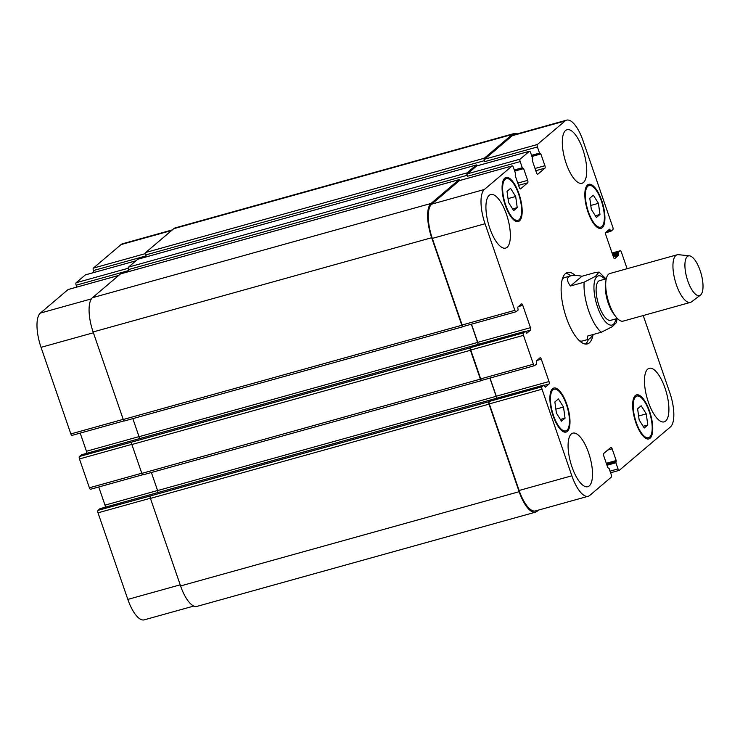 <?xml version="1.0" encoding="UTF-8"?>
<svg xmlns="http://www.w3.org/2000/svg" width="740" height="740" viewBox="0 0 740 740"><rect width="100%" height="100%" fill="white"/><g stroke="black" fill="none" stroke-linecap="round" stroke-linejoin="round"><path stroke-width="1.11" d="M593.508 334.406C591.205 337.375 589.54 339.003 588.504 339.318C587.495 339.577 587.218 338.485 587.68 336.034L601.37 332.223L612.202 326.738L616.476 322.548L617.021 318.552M581.945 276.251L595.635 272.44L599.058 272.098L595.487 276.298L584.147 282.19L570.457 286.001L581.945 276.251C577.089 275.28 573.389 275.141 570.827 275.826C566.507 277.186 566.387 280.58 570.457 286.001M565.73 273.375A37.065 13.385 -105.6 0 1 570.79 275.844M588.457 339.327A37.065 13.385 -105.6 0 1 585.405 344.054M593.027 335.017A37.065 13.385 -105.6 0 1 587.357 343.915A37.065 13.385 -105.6 0 1 566.331 317.608A37.065 13.385 -105.6 0 1 567.478 272.486A37.065 13.385 -105.6 0 1 575.174 275.4M562.289 279.295A32.948 11.896 -105.6 0 1 564.879 277.491L570.827 275.826M588.504 339.318L582.547 340.974A32.948 11.896 -105.6 0 1 579.402 340.761M606.273 278.786L599.64 280.636A20.591 7.437 74.4 0 0 599.002 305.703A20.591 7.437 74.4 0 0 610.685 320.318L617.327 318.468M689.514 255.837L678.451 254.68A24.716 8.926 74.4 0 0 677.174 254.773L609.927 273.495A24.716 8.926 74.4 0 0 605.866 281.256L605.514 284.521A20.591 7.437 74.4 0 0 608.252 303.132A20.591 7.437 74.4 0 0 613.71 313.954L615.699 316.563A24.716 8.926 74.4 0 0 623.182 321.114L690.429 302.392A24.716 8.926 74.4 0 0 691.576 301.818L700.447 295.112A20.591 7.437 74.4 0 0 701.132 273.763A20.591 7.437 74.4 0 0 689.514 255.837A20.591 7.437 74.4 0 0 687.812 280.987A20.591 7.437 74.4 0 0 700.447 295.112M605.866 281.256A24.716 8.926 74.4 0 0 609.159 303.576A24.716 8.926 74.4 0 0 615.699 316.563M677.174 254.773A24.716 8.926 74.4 0 0 676.416 284.863A24.716 8.926 74.4 0 0 690.429 302.392M100.029 508.667L97.967 510.369A2.063 0.74 74.4 0 0 98.013 512.82L127.826 599.4A28.832 10.415 74.4 0 0 144.18 619.861L193.769 606.06M98.753 486.985L105.006 505.143A2.063 0.74 -105.6 0 1 105.247 507.205M81.483 454.795L79.411 456.488A2.063 0.74 74.4 0 0 79.458 458.939L89.401 487.799A2.063 0.74 74.4 0 0 90.567 489.26A2.063 0.74 74.4 0 0 90.678 489.205M80.198 433.104L86.451 451.261A2.063 0.74 -105.6 0 1 86.691 453.333M68.339 289.479A2.063 0.74 74.4 0 0 68.21 289.488A2.063 0.74 74.4 0 0 68.099 289.543L40.386 313.075A28.832 10.415 74.4 0 0 41.033 347.338L70.846 433.927A2.063 0.74 74.4 0 0 72.02 435.388A2.063 0.74 74.4 0 0 72.122 435.324M85.581 274.836A2.063 0.74 74.4 0 0 85.461 274.845A2.063 0.74 74.4 0 0 85.35 274.91L76.109 282.745A2.063 0.74 74.4 0 0 76.155 285.196L76.803 287.092M172.337 229.9L122.618 243.738A28.832 10.415 74.4 0 0 121.073 244.579L93.351 268.111A2.063 0.74 74.4 0 0 93.397 270.553L94.054 272.45M561.484 421.19L556.397 413.077L554.861 401.95L558.413 398.925L563.51 407.037L565.046 418.165L561.484 421.19M565.046 418.165L560.402 419.46M563.51 407.037L555.851 409.164M513.662 210.632L508.574 202.519L507.039 191.392L510.591 188.376L515.688 196.488L517.223 207.616L513.662 210.632M517.223 207.616L512.58 208.911M515.688 196.488L508.029 198.616M596.412 217.477L591.325 209.365L589.789 198.228L593.341 195.212L598.438 203.324L599.974 214.452L596.412 217.477M599.974 214.452L595.33 215.747M598.438 203.324L590.788 205.452M644.235 428.025L639.147 419.913L637.612 408.785L641.164 405.761L646.26 413.873L647.796 425.01L644.235 428.025M647.796 425.01L643.153 426.296M646.26 413.873L638.611 416.01M601.833 226.551A21.627 7.807 74.4 0 0 601.898 202.538A21.627 7.807 74.4 0 0 589.077 185.509A21.627 7.807 74.4 0 0 587.357 208.44A21.627 7.807 74.4 0 0 600.677 227.171A21.627 7.807 74.4 0 0 601.833 226.551M602.231 227.698A22.857 8.251 -105.6 0 1 601.01 228.364A22.857 8.251 -105.6 0 1 586.922 208.56A22.857 8.251 -105.6 0 1 588.753 184.325A22.857 8.251 -105.6 0 1 602.295 202.316A22.857 8.251 -105.6 0 1 602.231 227.698M519.082 219.706A21.627 7.807 74.4 0 0 519.147 195.702A21.627 7.807 74.4 0 0 506.327 178.673A21.627 7.807 74.4 0 0 504.606 201.604A21.627 7.807 74.4 0 0 517.926 220.335A21.627 7.807 74.4 0 0 519.082 219.706M519.48 220.862A22.857 8.251 -105.6 0 1 518.259 221.528A22.857 8.251 -105.6 0 1 504.171 201.715A22.857 8.251 -105.6 0 1 505.993 177.48A22.857 8.251 -105.6 0 1 519.545 195.48A22.857 8.251 -105.6 0 1 519.48 220.862M566.905 430.264A21.627 7.807 74.4 0 0 566.97 406.251A21.627 7.807 74.4 0 0 554.149 389.221A21.627 7.807 74.4 0 0 552.429 412.152A21.627 7.807 74.4 0 0 565.749 430.893A21.627 7.807 74.4 0 0 566.905 430.264M567.303 431.42A22.857 8.251 -105.6 0 1 566.082 432.077A22.857 8.251 -105.6 0 1 551.994 412.273A22.857 8.251 -105.6 0 1 553.816 388.038A22.857 8.251 -105.6 0 1 567.367 406.038A22.857 8.251 -105.6 0 1 567.303 431.42M649.655 437.1A21.627 7.807 74.4 0 0 649.72 413.087A21.627 7.807 74.4 0 0 636.899 396.067A21.627 7.807 74.4 0 0 635.179 418.988A21.627 7.807 74.4 0 0 648.499 437.729A21.627 7.807 74.4 0 0 649.655 437.1M650.053 438.256A22.857 8.251 -105.6 0 1 648.832 438.913A22.857 8.251 -105.6 0 1 634.744 419.108A22.857 8.251 -105.6 0 1 636.576 394.873A22.857 8.251 -105.6 0 1 650.118 412.874A22.857 8.251 -105.6 0 1 650.053 438.256M627.104 268.713L621.415 252.201A2.063 0.74 74.4 0 0 620.25 250.74A2.063 0.74 74.4 0 0 620.139 250.795L618.168 252.47L618.538 255.393L614.774 258.584A2.063 0.74 -105.6 0 1 614.663 258.639A2.063 0.74 -105.6 0 1 613.497 257.178L605.81 234.858A2.063 0.74 -105.6 0 1 605.764 232.416L609.566 229.197L610.833 231.324L612.85 229.631A2.063 0.74 74.4 0 0 612.803 227.18L582.99 140.6A28.832 10.415 74.4 0 0 566.627 120.139A28.832 10.415 74.4 0 0 565.092 120.981L537.37 144.504A2.063 0.74 74.4 0 0 537.416 146.955L539.534 153.115L540.866 153.976L544.908 165.714A2.063 0.74 -105.6 0 1 544.955 168.156L537.813 174.224A2.063 0.74 -105.6 0 1 537.702 174.279A2.063 0.74 -105.6 0 1 536.528 172.818L532.486 161.079L532.763 158.869L530.645 152.708A2.063 0.74 74.4 0 0 529.47 151.247A2.063 0.74 74.4 0 0 529.359 151.302L520.118 159.146A2.063 0.74 74.4 0 0 520.165 161.597L522.292 167.758L523.624 168.609L527.657 180.347A2.063 0.74 -105.6 0 1 527.712 182.799L520.562 188.867A2.063 0.74 -105.6 0 1 520.451 188.922A2.063 0.74 -105.6 0 1 519.286 187.46L515.244 175.722L515.512 173.502L513.394 167.351A2.063 0.74 74.4 0 0 512.228 165.889A2.063 0.74 74.4 0 0 512.117 165.945L484.395 189.477A28.832 10.415 74.4 0 0 485.052 223.739L514.864 310.328A2.063 0.74 74.4 0 0 516.03 311.781A2.063 0.74 74.4 0 0 516.141 311.725L518.111 310.051L517.741 307.128L521.506 303.946A2.063 0.74 -105.6 0 1 521.607 303.881A2.063 0.74 -105.6 0 1 522.782 305.343L530.469 327.663A2.063 0.74 -105.6 0 1 530.515 330.114L526.713 333.324L525.446 331.196L523.43 332.889A2.063 0.74 74.4 0 0 523.476 335.34L533.41 364.2A2.063 0.74 74.4 0 0 534.585 365.662A2.063 0.74 74.4 0 0 534.696 365.606L536.666 363.932L536.297 361.009L540.052 357.818A2.063 0.74 -105.6 0 1 540.163 357.762A2.063 0.74 -105.6 0 1 541.329 359.224L549.015 381.544A2.063 0.74 -105.6 0 1 549.062 383.986L545.26 387.205L543.993 385.068L541.985 386.77A2.063 0.74 74.4 0 0 542.032 389.212L571.844 475.802A28.832 10.415 74.4 0 0 588.198 496.263A28.832 10.415 74.4 0 0 589.743 495.421L611.305 477.124A2.063 0.74 74.4 0 0 611.249 474.673L609.131 468.513L607.799 467.652L603.757 455.923A2.063 0.74 -105.6 0 1 603.711 453.472L610.861 447.404A2.063 0.74 -105.6 0 1 610.972 447.349A2.063 0.74 -105.6 0 1 612.137 448.81L616.179 460.548L615.911 462.768L618.029 468.92A2.063 0.74 74.4 0 0 619.195 470.381A2.063 0.74 74.4 0 0 619.306 470.325L670.431 426.925A28.832 10.415 74.4 0 0 669.783 392.663L643.226 315.536M583.471 182.456A27.805 10.036 -105.6 0 1 581.982 183.261A27.805 10.036 -105.6 0 1 564.851 159.174A27.805 10.036 -105.6 0 1 567.071 129.694A27.805 10.036 -105.6 0 1 583.555 151.589A27.805 10.036 -105.6 0 1 583.471 182.456M507.094 247.299A27.805 10.036 -105.6 0 1 505.605 248.104A27.805 10.036 -105.6 0 1 488.474 224.017A27.805 10.036 -105.6 0 1 490.694 194.537A27.805 10.036 -105.6 0 1 507.168 216.431A27.805 10.036 -105.6 0 1 507.094 247.299M589.244 485.893A27.805 10.036 -105.6 0 1 587.754 486.698A27.805 10.036 -105.6 0 1 570.633 462.611A27.805 10.036 -105.6 0 1 572.843 433.131A27.805 10.036 -105.6 0 1 589.327 455.026A27.805 10.036 -105.6 0 1 589.244 485.893M665.63 421.06A27.805 10.036 -105.6 0 1 664.141 421.865A27.805 10.036 -105.6 0 1 647.01 397.769A27.805 10.036 -105.6 0 1 649.23 368.298A27.805 10.036 -105.6 0 1 665.704 390.184A27.805 10.036 -105.6 0 1 665.63 421.06M484.358 160.672A2.063 0.74 -105.6 0 1 484.312 158.221L512.339 134.43A28.832 10.415 -105.6 0 1 513.884 133.598L175.325 227.837A28.832 10.415 74.4 0 0 173.78 228.679L145.752 252.47A2.063 0.74 74.4 0 0 145.799 254.911L484.358 160.672L484.691 161.635A2.063 0.74 -105.6 0 1 484.645 159.183L512.357 135.651A28.832 10.415 -105.6 0 1 513.902 134.819L566.627 120.139M137.982 259.204A2.063 0.74 74.4 0 0 137.853 259.204A2.063 0.74 74.4 0 0 137.742 259.268L128.501 267.112A2.063 0.74 74.4 0 0 128.547 269.554L467.107 175.315L467.44 176.277A2.063 0.74 -105.6 0 1 467.393 173.826L476.634 165.982A2.063 0.74 -105.6 0 1 476.745 165.927A2.063 0.74 -105.6 0 1 476.875 165.917M463.416 326.405A2.063 0.74 -105.6 0 1 463.305 326.46A2.063 0.74 -105.6 0 1 462.139 324.999L432.317 238.41A28.832 10.415 -105.6 0 1 431.67 204.157L459.392 180.625A2.063 0.74 -105.6 0 1 459.494 180.56A2.063 0.74 -105.6 0 1 459.623 180.56M477.975 344.405A2.063 0.74 74.4 0 0 477.735 342.343L471.491 324.185M481.962 380.277A2.063 0.74 -105.6 0 1 481.86 380.341A2.063 0.74 -105.6 0 1 480.685 378.88L470.751 350.02A2.063 0.74 -105.6 0 1 470.705 347.569L523.43 332.889M496.531 398.286A2.063 0.74 74.4 0 0 496.29 396.214L490.037 378.066M588.198 496.263L535.473 510.933A28.832 10.415 -105.6 0 1 519.119 490.481L489.297 403.892A2.063 0.74 -105.6 0 1 489.251 401.45L541.985 386.77M538.48 510.101L537.037 511.322A28.832 10.415 -105.6 0 1 535.492 512.163A28.832 10.415 -105.6 0 1 519.138 491.702L488.992 404.151A2.063 0.74 -105.6 0 1 488.946 401.709L489.251 401.45M496.42 398.314A2.063 0.74 74.4 0 0 496.17 396.325L489.889 378.103M481.916 380.323L481.657 380.545A2.063 0.74 -105.6 0 1 481.546 380.601A2.063 0.74 -105.6 0 1 480.38 379.139L470.446 350.279A2.063 0.74 -105.6 0 1 470.4 347.828L470.705 347.569M477.874 344.433A2.063 0.74 74.4 0 0 477.615 342.444L471.343 324.222M463.36 326.442L463.111 326.664A2.063 0.74 -105.6 0 1 463 326.729A2.063 0.74 -105.6 0 1 461.825 325.267L431.679 237.716A28.832 10.415 -105.6 0 1 431.032 203.454L459.059 179.663A2.063 0.74 -105.6 0 1 459.17 179.598A2.063 0.74 -105.6 0 1 460.058 180.412M467.107 175.315A2.063 0.74 -105.6 0 1 467.06 172.864L476.301 165.02A2.063 0.74 -105.6 0 1 476.412 164.965A2.063 0.74 -105.6 0 1 477.3 165.769M513.884 133.598A28.832 10.415 -105.6 0 1 517.047 133.94M97.967 510.369L150.387 495.948A2.063 0.74 74.4 0 0 150.433 498.399L180.579 585.951A28.832 10.415 74.4 0 0 196.933 606.402L535.492 512.163M151.386 472.509L157.602 490.565A2.063 0.74 -105.6 0 1 157.861 492.562M79.411 456.488L131.831 442.076A2.063 0.74 74.4 0 0 131.877 444.518L141.821 473.387A2.063 0.74 74.4 0 0 142.987 474.849A2.063 0.74 74.4 0 0 143.097 474.784M132.839 418.627L139.055 436.693A2.063 0.74 -105.6 0 1 139.314 438.681M120.731 273.837A2.063 0.74 74.4 0 0 120.602 273.846A2.063 0.74 74.4 0 0 120.49 273.911L92.472 297.702A28.832 10.415 74.4 0 0 93.12 331.955L123.266 419.506A2.063 0.74 74.4 0 0 124.431 420.968A2.063 0.74 74.4 0 0 124.542 420.912M128.547 269.554L128.88 270.516L76.155 285.196M145.799 254.911L146.131 255.874L93.397 270.553M604.895 279.174A25.539 9.222 74.4 0 0 594.673 280.821A25.539 9.222 74.4 0 0 597.532 306.961A25.539 9.222 74.4 0 0 615.939 318.857M584.147 282.19A32.948 11.896 74.4 0 0 588.652 310.698A32.948 11.896 74.4 0 0 601.37 332.223M607.78 450.022L612.137 448.81M606.606 464.193L616.198 461.529M606.301 463.296L616.179 460.548M606.661 464.35L615.893 461.788M606.976 465.247L615.911 462.768M610.038 471.149L618.029 468.92M620.25 250.74L612.063 253.015L620.139 250.795M512.357 135.651L565.092 120.981M484.645 159.183L537.37 144.504M484.691 161.635L537.416 146.955M531.542 155.335L539.534 153.115M540.006 153.698L531.773 155.992L539.95 153.698M531.93 156.464L540.866 153.976M535.806 170.709L544.955 168.156M535.029 168.461L544.908 165.714M476.634 165.982L529.359 151.302M467.393 173.826L520.118 159.146M467.44 176.277L520.165 161.597M514.3 169.978L522.292 167.758M522.755 168.341L514.522 170.626L522.708 168.341M514.688 171.097L523.624 168.609M518.555 185.342L527.712 182.799M517.778 183.104L527.657 180.347M459.392 180.625L512.117 165.945M431.67 204.157L484.395 189.477M432.317 238.41L485.052 223.739M462.139 324.999L514.864 310.328M518.426 306.554L522.782 305.343M477.735 342.343L530.469 327.663M525.751 331.437L530.515 330.114M470.751 350.02L523.476 335.34M480.685 378.88L533.41 364.2M536.972 360.436L541.329 359.224M496.29 396.214L549.015 381.544M544.307 385.309L549.062 383.986M489.297 403.892L542.032 389.212M519.119 490.481L571.844 475.802M171.625 230.51L121.073 244.579M145.521 253.589L93.351 268.111M135.892 260.832L85.35 274.91M128.27 268.232L76.109 282.745M118.65 275.474L68.099 289.543M91.436 298.868L40.386 313.075M93.397 332.76L41.033 347.338M123.21 419.349L70.846 433.927M139.028 436.628L86.451 451.261M131.831 444.361L79.458 458.939M141.766 473.221L89.401 487.799M157.583 490.509L105.006 505.143M150.377 498.242L98.013 512.82M180.19 584.831L127.826 599.4M180.579 585.951L519.138 491.702M150.433 498.399L488.992 404.151M150.387 495.948L488.946 401.709M99.937 508.695L543.956 385.096M157.602 490.565L496.17 396.325M141.821 473.387L480.38 379.139M131.877 444.518L470.446 350.279M131.831 442.076L470.4 347.828M81.382 454.822L525.4 331.215M139.055 436.693L477.615 342.444M123.266 419.506L461.825 325.267M93.12 331.955L431.679 237.716M92.472 297.702L431.032 203.454M120.49 273.911L459.059 179.663M128.501 267.112L467.06 172.864M137.742 259.268L476.301 165.02M145.752 252.47L484.312 158.221M173.78 228.679L512.339 134.43M605.579 232.776L610.787 231.333M606.439 231.833L610.37 230.741M608.289 230.27L610.038 229.779M613.377 256.826L618.538 255.393M613.072 255.929L618.52 254.412M612.739 254.967L618.187 253.45M612.424 254.07L618.168 252.47M605.977 278.869L599.067 272.089M589.077 185.509L586.505 186.23M600.677 227.171L598.096 227.892M506.327 178.673L503.746 179.394M517.926 220.335L515.345 221.056M554.149 389.221L551.568 389.943M565.749 430.893L563.168 431.605M636.899 396.067L634.328 396.779M648.499 437.729L645.918 438.441M619.195 470.381L610.602 472.777M529.47 151.247L476.745 165.927M512.228 165.889L459.494 180.56M516.03 311.781L463.305 326.46M534.585 365.662L481.86 380.341M135.947 260.795L85.461 274.845M118.696 275.428L68.21 289.488M124.107 420.884L72.02 435.388M142.654 474.766L90.567 489.26M99.983 508.676L543.993 385.068M142.987 474.849L481.546 380.601M81.428 454.795L525.446 331.196M124.431 420.968L463 326.729M120.602 273.846L459.17 179.598M137.853 259.204L476.412 164.965M605.57 232.795L610.833 231.324"/></g></svg>
